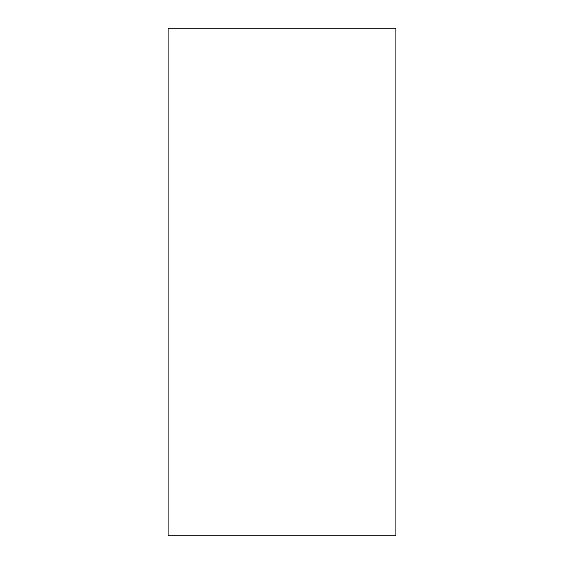 <?xml version="1.0" encoding="UTF-8"?>
<svg xmlns="http://www.w3.org/2000/svg" width="564" height="564" viewBox="0 0 564 564"><rect width="100%" height="100%" fill="white"/><g stroke="black" fill="none" stroke-linecap="round" stroke-linejoin="round"><path stroke-width="0.85" d="M395.886 535.8L395.886 28.2L168.114 28.2L168.114 535.8L395.886 535.8"/></g></svg>
